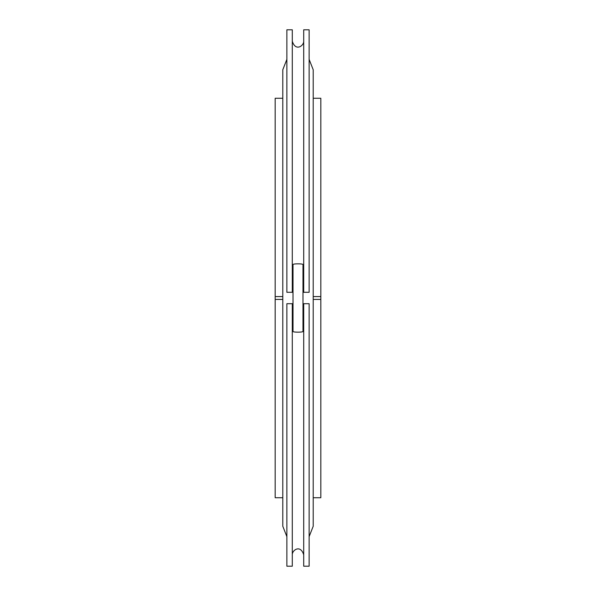 <?xml version="1.0" encoding="UTF-8"?>
<svg xmlns="http://www.w3.org/2000/svg" width="596" height="596" viewBox="0 0 596 596"><rect width="100%" height="100%" fill="white"/><g stroke="black" fill="none" stroke-linecap="round" stroke-linejoin="round"><path stroke-width="0.89" d="M313.205 296.577L320.827 296.577L320.827 98.273L313.205 98.273M313.205 497.727L320.827 497.727L320.827 299.423L313.205 299.423M320.827 296.577L320.827 299.423M282.795 98.273L275.173 98.273L275.173 497.727L282.795 497.727M282.795 299.423L275.173 299.423M275.173 296.577L282.795 296.577M292.293 292.293L286.87 292.293L286.87 29.8L292.293 29.8L292.293 292.293L293.016 292.293M292.293 303.707L292.293 566.2L286.87 566.2L286.87 303.707L293.016 303.707M302.984 303.707L303.707 303.707L303.707 566.2L309.13 566.2L309.13 303.707L303.707 303.707M303.707 292.293L309.13 292.293L309.13 29.8L303.707 29.8L303.707 292.293L302.984 292.293M293.016 331.51A4.984 0.648 0 0 0 298 332.158A4.984 0.648 0 0 0 302.984 331.51L302.984 264.49A4.984 0.648 0 0 0 298 263.842A4.984 0.648 0 0 0 293.016 264.49L293.016 331.51M286.87 536.623L282.795 526.253L282.795 69.747L286.87 59.377M309.13 536.623L313.205 526.253L313.205 69.747L309.13 59.377M292.293 554.787C292.07 550.22 300.421 544.148 303.707 554.787M303.707 41.213C303.93 45.803 295.549 51.837 292.293 41.213"/></g></svg>
